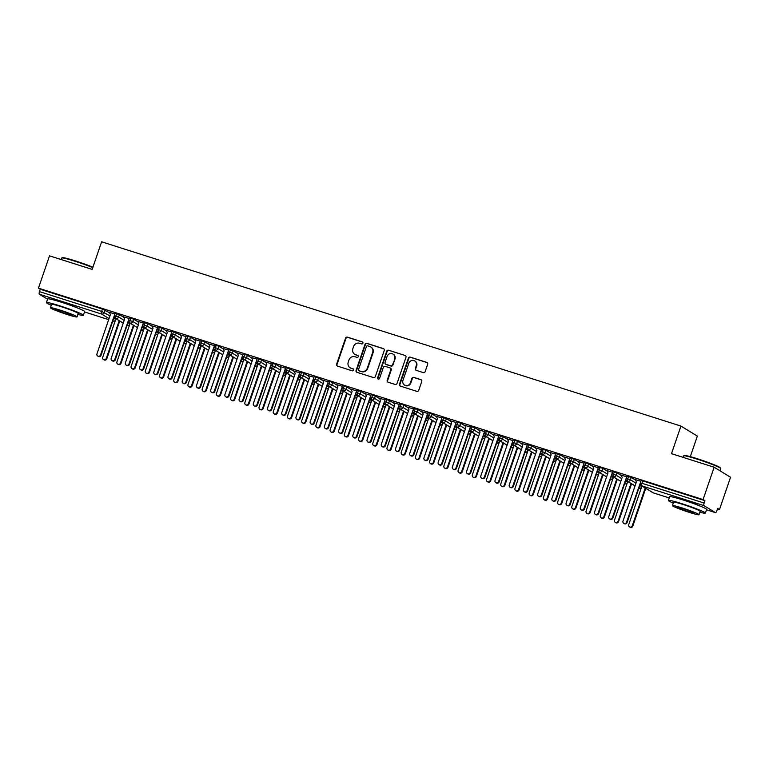 <?xml version="1.0" encoding="UTF-8"?>
<svg xmlns="http://www.w3.org/2000/svg" width="769" height="769" viewBox="0 0 769 769"><rect width="100%" height="100%" fill="white"/><g stroke="black" fill="none" stroke-linecap="round" stroke-linejoin="round"><path stroke-width="1.15" d="M362.881 343.195A1.077 1.019 -58.6 0 0 362.257 341.869L347.425 337.149A1.538 1.461 -58.6 0 0 345.541 338.158L336.611 364.227A1.538 1.461 -58.6 0 0 337.514 366.121L352.337 370.831A1.077 1.019 -58.6 0 0 353.24 368.909A1.077 1.019 -58.6 0 0 353.029 368.803L351.116 368.197A4.912 4.672 -58.6 0 1 348.232 362.141L348.982 359.969A4.912 4.672 -58.6 0 1 355.028 356.758L356.951 357.364A1.077 1.019 -58.6 0 0 357.854 355.432A1.077 1.019 -58.6 0 0 357.643 355.336L355.72 354.73A4.912 4.672 -58.6 0 1 352.846 348.674L353.586 346.502A4.912 4.672 -58.6 0 1 359.642 343.282L361.565 343.897A1.077 1.019 -58.6 0 0 362.881 343.195M677.902 498.408A12.198 0.846 18.9 0 1 685.189 500.398A12.198 0.846 18.9 0 1 699.098 505.666M55.926 300.573A12.198 0.846 18.9 0 1 63.212 302.563A12.198 0.846 18.9 0 1 77.121 307.831M423.267 372.6A1.538 1.461 -58.6 0 0 425.151 371.59L427.66 364.275A1.538 1.461 -58.6 0 0 426.757 362.382L410.29 357.143A1.538 1.461 -58.6 0 0 408.406 358.152L399.476 384.221A1.538 1.461 -58.6 0 0 400.38 386.115L416.846 391.354A1.538 1.461 -58.6 0 0 418.73 390.344L421.758 381.511A1.538 1.461 -58.6 0 0 420.854 379.617L413.809 377.377A1.538 1.461 -58.6 0 0 411.924 378.386L410.425 382.77A4.105 3.903 -58.6 0 1 404.552 385.086A4.105 3.903 -58.6 0 1 402.956 380.386L408.829 363.228A4.105 3.903 -58.6 0 1 414.702 360.911A4.105 3.903 -58.6 0 1 416.298 365.602L415.318 368.457A1.538 1.461 -58.6 0 0 416.221 370.35L423.267 372.6M38.45 288.154L703.077 499.552L714.141 467.235L671.491 453.672L680.94 426.074L101.614 241.802L92.165 269.4L49.514 255.837L38.45 288.154L40.296 289.279L39.488 291.643L101.652 311.407L102.46 309.051L40.296 289.279M384.26 350.472A1.538 1.461 -58.6 0 0 383.366 348.578L366.9 343.339A1.538 1.461 -58.6 0 0 365.006 344.349L356.076 370.418A1.538 1.461 -58.6 0 0 356.979 372.311L373.446 377.55A1.538 1.461 -58.6 0 0 375.339 376.541L384.26 350.472M388.595 350.241L405.061 355.48A1.538 1.461 -58.6 0 1 405.965 357.374L397.035 383.443A1.538 1.461 -58.6 0 1 395.141 384.452L388.095 382.212A1.538 1.461 -58.6 0 1 387.192 380.319L390.815 369.745A1.538 1.461 -58.6 0 0 389.921 367.851L385.24 366.361A1.538 1.461 -58.6 0 0 383.347 367.371L379.578 378.377A1.077 1.019 -58.6 0 1 378.05 378.982A1.077 1.019 -58.6 0 1 377.627 377.752L386.701 351.25A1.538 1.461 -58.6 0 1 388.595 350.241L405.061 355.48M690.312 456.642L697.348 436.09L680.94 426.074M47.563 299.237L39.344 294.229A2.345 0.702 -72.4 0 1 39.488 291.643M703.077 499.552L704.923 500.677L704.116 503.041A2.345 0.702 107.6 0 0 703.971 505.627L715.458 512.635A2.345 0.702 107.6 0 0 715.506 512.654A2.345 0.702 107.6 0 0 716.833 510.799L717.64 508.434L719.486 509.568L717.477 508.924M714.141 467.235L730.55 477.251L719.486 509.568M109.352 312.329L114.889 313.944M704.923 500.677L642.759 480.904L641.952 483.268L704.116 503.041M641.24 480.606L642.759 480.904M102.46 309.051L109.554 312.752M627.023 476.078L631.224 477.414L635.569 480.067M635.367 479.645L640.904 481.259M612.806 471.56L617.007 472.897L621.352 475.55M621.15 475.127L626.687 476.732M598.59 467.043L602.79 468.369L607.135 471.022M606.933 470.599L612.47 472.214M584.373 462.515L588.573 463.851L592.918 466.504M592.716 466.081L598.253 467.687M570.156 457.997L574.356 459.324L578.701 461.977M578.499 461.554L584.036 463.169M555.939 453.47L560.14 454.806L564.484 457.459M564.283 457.036L569.819 458.651M541.722 448.952L545.923 450.288L550.268 452.941M550.066 452.508L555.603 454.123M527.505 444.424L531.706 445.76L536.051 448.414M535.849 447.991L541.386 449.605M513.298 439.906L517.489 441.243L521.834 443.896M521.632 443.473L527.169 445.078M499.081 435.389L503.272 436.715L507.617 439.368M507.415 438.945L512.952 440.56M484.864 430.861L489.055 432.197L493.4 434.85M493.198 434.427L498.735 436.042M470.647 426.343L474.838 427.67L479.183 430.323M478.981 429.9L484.518 431.515M456.43 421.816L460.621 423.152L464.966 425.805M464.764 425.382L470.301 426.997M442.213 417.298L446.404 418.634L450.749 421.287M450.547 420.854L456.084 422.469M427.997 412.77L432.188 414.107L436.532 416.76M436.331 416.337L441.877 417.952M413.78 408.252L417.971 409.589L422.316 412.242M422.114 411.819L427.66 413.424M399.563 403.735L403.754 405.061L408.099 407.714M407.897 407.291L413.443 408.906M385.346 399.207L389.537 400.543L393.882 403.196M393.68 402.773L399.226 404.388M371.129 394.689L375.32 396.025L379.665 398.669M379.463 398.246L385.009 399.861M356.912 390.162L361.103 391.498L365.448 394.151M365.246 393.728L370.793 395.343M342.695 385.644L346.886 386.98L351.231 389.633M351.029 389.201L356.576 390.815M328.478 381.116L332.669 382.453L337.014 385.106M336.812 384.683L342.359 386.298M314.261 376.599L318.453 377.935L322.797 380.588M322.605 380.165L328.142 381.77M300.045 372.081L304.236 373.407L308.59 376.06M308.388 375.637L313.925 377.252M285.828 367.553L290.019 368.889L294.373 371.542M294.171 371.119L299.708 372.734M271.611 363.035L275.802 364.371L280.156 367.015M279.954 366.592L285.491 368.207M257.394 358.508L261.585 359.844L265.939 362.497M265.738 362.074L271.274 363.689M243.177 353.99L247.368 355.326L251.723 357.979M251.521 357.556L257.057 359.161M228.96 349.472L233.151 350.799L237.506 353.452M237.304 353.029L242.841 354.644M214.743 344.945L218.934 346.281L223.289 348.934M223.087 348.511L228.624 350.116M200.526 340.427L204.717 341.753L209.072 344.406M208.87 343.983L214.407 345.598M186.309 335.899L190.501 337.235L194.855 339.888M194.653 339.465L200.19 341.08M172.093 331.381L176.293 332.717L180.638 335.371M180.436 334.938L185.973 336.553M157.876 326.854L162.076 328.19L166.421 330.843M166.219 330.42L171.756 332.035M143.659 322.336L147.859 323.672L152.204 326.325M152.002 325.902L157.539 327.507M129.442 317.818L133.643 319.145L137.987 321.798M137.786 321.375L143.322 322.99M115.225 313.291L119.426 314.627L123.771 317.28M123.569 316.857L129.105 318.472M116.744 313.598L115.936 315.953A2.345 0.702 107.6 0 0 115.792 318.549L123.261 323.095M130.961 318.116L130.153 320.481A2.345 0.702 107.6 0 0 130.009 323.067L137.478 327.623M145.178 322.634L144.37 324.999A2.345 0.702 107.6 0 0 144.226 327.584L151.695 332.141M159.394 327.161L158.587 329.526A2.345 0.702 107.6 0 0 158.443 332.112L165.912 336.668M173.611 331.679L172.804 334.044A2.345 0.702 107.6 0 0 172.66 336.63L180.129 341.186M187.828 336.207L187.021 338.562A2.345 0.702 107.6 0 0 186.877 341.157L194.346 345.704M202.045 340.725L201.238 343.089A2.345 0.702 107.6 0 0 201.094 345.675L208.553 350.231M216.262 345.252L215.455 347.607A2.345 0.702 107.6 0 0 215.31 350.203L222.77 354.749M230.479 349.77L229.671 352.135A2.345 0.702 107.6 0 0 229.527 354.72L236.987 359.277M244.696 354.288L243.888 356.653A2.345 0.702 107.6 0 0 243.744 359.238L251.203 363.795M258.913 358.815L258.105 361.18A2.345 0.702 107.6 0 0 257.961 363.766L265.42 368.313M285.981 374.58A2.345 2.23 -58.6 0 1 283.415 375.195L283.665 375.291A2.345 0.702 107.6 0 0 283.713 375.32A2.345 0.702 107.6 0 0 283.723 375.32A2.345 0.702 107.6 0 0 283.79 375.33M273.13 363.333L272.322 365.698A2.345 0.702 107.6 0 0 272.178 368.284L279.637 372.84M287.346 367.861L286.539 370.216A2.345 0.702 107.6 0 0 286.395 372.811L293.854 377.358M301.563 372.379L300.756 374.743A2.345 0.702 107.6 0 0 300.612 377.329L308.071 381.885M315.78 376.906L314.973 379.261A2.345 0.702 107.6 0 0 314.829 381.857L322.288 386.403M329.997 381.424L329.19 383.789A2.345 0.702 107.6 0 0 329.045 386.374L336.505 390.931M344.214 385.942L343.407 388.307A2.345 0.702 107.6 0 0 343.262 390.892L350.722 395.449M358.431 390.469L357.623 392.824A2.345 0.702 107.6 0 0 357.479 395.42L364.939 399.967M372.648 394.987L371.84 397.352A2.345 0.702 107.6 0 0 371.696 399.938L379.155 404.494M386.865 399.515L386.057 401.87A2.345 0.702 107.6 0 0 385.913 404.465L393.372 409.012M401.082 404.033L400.264 406.397A2.345 0.702 107.6 0 0 400.13 408.983L407.589 413.539M415.298 408.56L414.481 410.915A2.345 0.702 107.6 0 0 414.347 413.501L421.806 418.057M429.515 413.078L428.698 415.443A2.345 0.702 107.6 0 0 428.564 418.028L436.023 422.585M443.723 417.596L442.915 419.961A2.345 0.702 107.6 0 0 442.781 422.546L450.24 427.103M457.94 422.123L457.132 424.478A2.345 0.702 107.6 0 0 456.997 427.074L464.457 431.62M472.156 426.641L471.349 429.006A2.345 0.702 107.6 0 0 471.214 431.592L478.674 436.148M486.373 431.169L485.566 433.524A2.345 0.702 107.6 0 0 485.422 436.119L492.891 440.666M500.59 435.687L499.783 438.051A2.345 0.702 107.6 0 0 499.639 440.637L507.107 445.193M514.807 440.214L514 442.569A2.345 0.702 107.6 0 0 513.855 445.155L521.324 449.711M529.024 444.732L528.216 447.097A2.345 0.702 107.6 0 0 528.072 449.682L535.541 454.239M543.241 449.25L542.433 451.614A2.345 0.702 107.6 0 0 542.289 454.2L549.758 458.757M557.458 453.777L556.65 456.132A2.345 0.702 107.6 0 0 556.506 458.728L563.975 463.274M571.675 458.295L570.867 460.66A2.345 0.702 107.6 0 0 570.723 463.246L578.192 467.802M585.891 462.823L585.084 465.178A2.345 0.702 107.6 0 0 584.94 467.773L592.409 472.32M600.108 467.341L599.301 469.705A2.345 0.702 107.6 0 0 599.157 472.291L606.626 476.847M614.325 471.858L613.518 474.223A2.345 0.702 107.6 0 0 613.374 476.809L620.843 481.365M628.542 476.386L627.735 478.751A2.345 0.702 107.6 0 0 627.591 481.336L635.059 485.883M354.749 354.288L355.163 354.538A4.912 4.672 -58.6 0 0 356.134 354.98L355.72 354.73M358.046 355.586L356.134 354.98M350.145 367.755L350.549 368.005A4.912 4.672 -58.6 0 0 351.52 368.447L351.116 368.197M353.432 369.053L351.52 368.447M362.66 342.118L347.838 337.399A1.538 1.461 -58.6 0 0 345.944 338.408L337.024 364.477A1.538 1.461 -58.6 0 0 337.428 366.092M383.856 348.857A1.538 1.461 -58.6 0 0 383.769 348.828L367.303 343.589A1.538 1.461 -58.6 0 0 365.41 344.599L356.489 370.668A1.538 1.461 -58.6 0 0 356.893 372.283M367.736 345.858A1.077 1.019 -58.6 0 0 366.409 346.559L358.575 369.447A1.077 1.019 -58.6 0 0 359.21 370.773L361.228 371.417A4.912 4.672 -58.6 0 0 367.284 368.197L372.638 352.558A4.912 4.672 -58.6 0 0 369.764 346.502L367.736 345.858M358.998 370.677L359.402 370.927A1.077 1.019 -58.6 0 0 359.613 371.023L359.21 370.773M370.735 346.944L371.139 347.194A4.912 4.672 -58.6 0 1 373.052 352.808L367.688 368.447A4.912 4.672 -58.6 0 1 361.641 371.667L359.613 371.023M390.219 367.986L390.633 368.236A1.538 1.461 -58.6 0 1 391.229 369.995L387.605 380.568A1.538 1.461 -58.6 0 0 388.009 382.174M389.008 350.491A1.538 1.461 -58.6 0 0 387.115 351.5L378.04 378.002A1.077 1.019 -58.6 0 0 378.261 379.079M394.574 358.767A4.105 3.903 -58.6 0 0 392.978 354.076A4.105 3.903 -58.6 0 0 387.105 356.393L385.038 362.439A1.538 1.461 -58.6 0 0 385.932 364.333L390.614 365.823A1.538 1.461 -58.6 0 0 392.498 364.823L394.987 359.017A4.105 3.903 -58.6 0 0 393.392 354.326L392.978 354.076M385.634 364.198L386.048 364.448A1.538 1.461 -58.6 0 0 386.346 364.583L385.932 364.333M394.987 359.017L392.911 365.073A1.538 1.461 -58.6 0 1 391.017 366.073L386.346 364.583M414.702 360.911L415.116 361.161A4.105 3.903 -58.6 0 1 416.711 365.852L415.731 368.716A1.538 1.461 -58.6 0 0 416.125 370.322M404.552 385.086L404.955 385.336A4.105 3.903 -58.6 0 0 410.829 383.02L410.425 382.77M421.354 379.905A1.538 1.461 -58.6 0 0 421.268 379.867L414.222 377.627A1.538 1.461 -58.6 0 0 412.328 378.636L410.829 383.02M427.256 362.66A1.538 1.461 -58.6 0 0 427.17 362.632L410.704 357.393A1.538 1.461 -58.6 0 0 408.81 358.402L399.89 384.471A1.538 1.461 -58.6 0 0 400.284 386.086M106.276 358.45L106.804 358.777A1.951 1.855 121.4 0 1 104.007 359.882L103.479 359.556A1.951 1.855 -58.6 0 0 106.276 358.45L119.205 320.692M115.936 318.702L102.719 357.325A1.951 1.855 -58.6 0 0 103.479 359.556M106.804 358.777L119.733 321.019M109.265 312.156L110.409 314.569L96.971 353.817A1.951 1.855 -58.6 0 0 97.73 356.057A1.951 1.855 -58.6 0 0 100.528 354.951L101.066 355.278A1.951 1.855 121.4 0 1 98.269 356.374L97.73 356.057M114.245 316.761L101.066 355.278M114.36 315.492L100.528 354.951M120.493 362.978L121.021 363.304A1.951 1.855 121.4 0 1 118.224 364.4L117.695 364.083A1.951 1.855 -58.6 0 0 120.493 362.978L133.422 325.22M130.153 323.23L116.936 361.843A1.951 1.855 -58.6 0 0 117.695 364.083M121.021 363.304L133.95 325.537M134.71 367.495L135.238 367.822A1.951 1.855 121.4 0 1 132.441 368.928L131.912 368.601A1.951 1.855 -58.6 0 0 134.71 367.495L147.629 329.738M144.37 327.748L131.153 366.371A1.951 1.855 -58.6 0 0 131.912 368.601M135.238 367.822L148.167 330.064M148.926 372.023L149.455 372.34A1.951 1.855 121.4 0 1 146.658 373.446L146.129 373.119A1.951 1.855 -58.6 0 0 148.926 372.023L161.846 334.255M158.587 332.275L145.37 370.889A1.951 1.855 -58.6 0 0 146.129 373.119M149.455 372.34L162.384 334.582M163.143 376.541L163.672 376.868A1.951 1.855 121.4 0 1 160.875 377.973L160.346 377.646A1.951 1.855 -58.6 0 0 163.143 376.541L176.063 338.783M172.804 336.793L159.587 375.407A1.951 1.855 -58.6 0 0 160.346 377.646M163.672 376.868L176.601 339.11M123.482 316.674L124.626 319.087L111.188 358.344A1.951 1.855 -58.6 0 0 111.947 360.574A1.951 1.855 -58.6 0 0 114.744 359.469L115.283 359.796A1.951 1.855 121.4 0 1 112.485 360.901L111.947 360.574M128.461 321.288L115.283 359.796M128.577 320.01L114.744 359.469M137.699 321.202L138.843 323.614L125.405 362.862A1.951 1.855 -58.6 0 0 126.164 365.092A1.951 1.855 -58.6 0 0 128.961 363.997L129.5 364.323A1.951 1.855 121.4 0 1 126.702 365.419L126.164 365.092M142.678 325.806L129.5 364.323M142.794 324.528L128.961 363.997M151.916 325.72L153.06 328.132L139.622 367.38A1.951 1.855 -58.6 0 0 140.381 369.62A1.951 1.855 -58.6 0 0 143.178 368.514L143.716 368.841A1.951 1.855 121.4 0 1 140.919 369.947L140.381 369.62M156.895 330.334L143.716 368.841M157.011 329.055L143.178 368.514M166.133 330.247L167.277 332.65L153.838 371.908A1.951 1.855 -58.6 0 0 154.598 374.138A1.951 1.855 -58.6 0 0 157.395 373.042L157.924 373.359A1.951 1.855 121.4 0 1 155.136 374.465L154.598 374.138M171.112 334.851L157.924 373.359M171.227 333.573L157.395 373.042M92.77 267.622A19.542 1.365 -161.1 0 0 75.026 261.249A19.542 1.365 -161.1 0 0 61.741 257.971L62.337 257.682A19.071 1.327 18.9 0 1 75.304 260.883A19.071 1.327 18.9 0 1 92.914 267.218M61.741 257.971A19.542 1.365 -161.1 0 0 61.664 258.048L61.155 259.538M77.909 314.396A19.542 1.365 -161.1 0 0 83.388 315.271A19.542 1.365 -161.1 0 0 59.771 305.812A19.542 1.365 -161.1 0 0 46.409 302.611A19.542 1.365 -161.1 0 0 51.283 305.274M83.388 315.271L84.648 311.58A19.542 1.365 -161.1 0 0 61.03 302.121A19.542 1.365 -161.1 0 0 47.668 298.92L46.409 302.611M50.427 307.773L51.581 304.38A14.073 0.98 18.9 0 1 61.203 306.687A14.073 0.98 18.9 0 1 78.207 313.502L77.054 316.895A14.073 0.98 -161.1 0 0 60.04 310.08A14.073 0.98 -161.1 0 0 50.427 307.773A14.073 0.98 -161.1 0 0 67.432 314.588A14.073 0.98 -161.1 0 0 77.054 316.895M66.115 313.79A9.065 0.634 -161.1 0 0 72.315 315.271A9.065 0.634 -161.1 0 0 61.357 310.887A9.065 0.634 -161.1 0 0 55.157 309.398A9.065 0.634 -161.1 0 0 66.115 313.79M683.718 455.806L684.314 455.517A19.071 1.327 18.9 0 1 697.281 458.718A19.071 1.327 18.9 0 1 720.313 467.85L720.611 468.436A19.542 1.365 -161.1 0 0 697.002 459.083A19.542 1.365 -161.1 0 0 683.718 455.806A19.542 1.365 -161.1 0 0 683.641 455.882L683.132 457.372M699.877 512.231A19.542 1.365 -161.1 0 0 705.365 513.106A19.542 1.365 -161.1 0 0 681.747 503.647A19.542 1.365 -161.1 0 0 668.386 500.446A19.542 1.365 -161.1 0 0 673.25 503.109M705.365 513.106L706.624 509.414A19.542 1.365 -161.1 0 0 683.007 499.956A19.542 1.365 -161.1 0 0 669.645 496.755L668.386 500.446M672.394 505.618L673.557 502.215A14.073 0.98 18.9 0 1 683.18 504.522A14.073 0.98 18.9 0 1 700.184 511.337L699.021 514.73A14.073 0.98 -161.1 0 0 682.016 507.915A14.073 0.98 -161.1 0 0 672.394 505.618A14.073 0.98 -161.1 0 0 689.409 512.423A14.073 0.98 -161.1 0 0 699.021 514.73M688.092 511.625A9.065 0.634 -161.1 0 0 694.292 513.106A9.065 0.634 -161.1 0 0 683.333 508.722A9.065 0.634 -161.1 0 0 677.133 507.232A9.065 0.634 -161.1 0 0 688.092 511.625M719.871 470.734L720.62 468.542A19.542 1.365 -161.1 0 0 720.611 468.436M177.351 381.059L177.889 381.386A1.951 1.855 121.4 0 1 175.092 382.491L174.563 382.164A1.951 1.855 -58.6 0 0 177.351 381.059L190.279 343.301M187.021 341.311L173.804 379.934A1.951 1.855 -58.6 0 0 174.563 382.164M177.889 381.386L190.818 343.628M180.35 334.765L181.494 337.178L168.055 376.426A1.951 1.855 -58.6 0 0 168.815 378.665A1.951 1.855 -58.6 0 0 171.612 377.56L172.141 377.887A1.951 1.855 121.4 0 1 169.353 378.992L168.815 378.665M185.329 339.369L172.141 377.887M185.444 338.1L171.612 377.56M191.568 385.586L192.106 385.913A1.951 1.855 121.4 0 1 189.309 387.009L188.78 386.692A1.951 1.855 -58.6 0 0 191.568 385.586L204.496 347.828M201.238 345.839L188.02 384.452A1.951 1.855 -58.6 0 0 188.78 386.692M192.106 385.913L205.035 348.155M205.784 390.104L206.323 390.431A1.951 1.855 121.4 0 1 203.525 391.536L202.997 391.21A1.951 1.855 -58.6 0 0 205.784 390.104L218.713 352.346M215.455 350.356L202.237 388.979A1.951 1.855 -58.6 0 0 202.997 391.21M206.323 390.431L219.252 352.673M220.001 394.632L220.54 394.958A1.951 1.855 121.4 0 1 217.742 396.054L217.214 395.727A1.951 1.855 -58.6 0 0 220.001 394.632L232.93 356.874M229.671 354.884L216.454 393.497A1.951 1.855 -58.6 0 0 217.214 395.727M220.54 394.958L233.468 357.191M234.218 399.149L234.756 399.476A1.951 1.855 121.4 0 1 231.959 400.582L231.431 400.255A1.951 1.855 -58.6 0 0 234.218 399.149L247.147 361.392M243.888 359.402L230.671 398.025A1.951 1.855 -58.6 0 0 231.431 400.255M234.756 399.476L247.685 361.718M194.567 339.292L195.71 341.696L182.272 380.953A1.951 1.855 -58.6 0 0 183.032 383.183A1.951 1.855 -58.6 0 0 185.829 382.078L186.358 382.404A1.951 1.855 121.4 0 1 183.57 383.51L183.032 383.183M199.546 343.897L186.358 382.404M199.661 342.618L185.829 382.078M208.784 343.81L209.927 346.223L196.489 385.471A1.951 1.855 -58.6 0 0 197.249 387.711A1.951 1.855 -58.6 0 0 200.046 386.605L200.574 386.932A1.951 1.855 121.4 0 1 197.787 388.028L197.249 387.711M213.763 348.415L200.574 386.932M213.878 347.136L200.046 386.605M223 348.328L224.144 350.741L210.706 389.998A1.951 1.855 -58.6 0 0 211.465 392.228A1.951 1.855 -58.6 0 0 214.263 391.123L214.791 391.45A1.951 1.855 121.4 0 1 212.004 392.555L211.465 392.228M227.98 352.942L214.791 391.45M228.095 351.664L214.263 391.123M237.217 352.856L238.361 355.268L224.923 394.516A1.951 1.855 -58.6 0 0 225.682 396.746A1.951 1.855 -58.6 0 0 228.48 395.651L229.008 395.968A1.951 1.855 121.4 0 1 226.221 397.073L225.682 396.746M242.197 357.46L229.008 395.968M242.312 356.182L228.48 395.651M248.435 403.677L248.973 403.994A1.951 1.855 121.4 0 1 246.176 405.1L245.647 404.773A1.951 1.855 -58.6 0 0 248.435 403.677L261.364 365.909M258.105 363.92L244.888 402.543A1.951 1.855 -58.6 0 0 245.647 404.773M248.973 403.994L261.902 366.236M262.652 408.195L263.19 408.522A1.951 1.855 121.4 0 1 260.393 409.627L259.864 409.3A1.951 1.855 -58.6 0 0 262.652 408.195L275.581 370.437M272.322 368.447L259.105 407.061A1.951 1.855 -58.6 0 0 259.864 409.3M263.19 408.522L276.119 370.764M276.869 412.713L277.407 413.04A1.951 1.855 121.4 0 1 274.61 414.145L274.081 413.818A1.951 1.855 -58.6 0 0 276.869 412.713L289.798 374.955M286.539 372.965L273.322 411.588A1.951 1.855 -58.6 0 0 274.081 413.818M277.407 413.04L290.336 375.282M291.086 417.24L291.624 417.567A1.951 1.855 121.4 0 1 288.827 418.663L288.288 418.346A1.951 1.855 -58.6 0 0 291.086 417.24L304.015 379.482M300.756 377.492L287.529 416.106A1.951 1.855 -58.6 0 0 288.288 418.346M291.624 417.567L304.553 379.809M305.303 421.758L305.841 422.085A1.951 1.855 121.4 0 1 303.044 423.19L302.505 422.863A1.951 1.855 -58.6 0 0 305.303 421.758L318.231 384M314.973 382.01L301.746 420.633A1.951 1.855 -58.6 0 0 302.505 422.863M305.841 422.085L318.77 384.327M251.434 357.374L252.578 359.786L239.14 399.034A1.951 1.855 -58.6 0 0 239.899 401.274A1.951 1.855 -58.6 0 0 242.696 400.168L243.225 400.495A1.951 1.855 121.4 0 1 240.437 401.601L239.899 401.274M256.413 361.988L243.225 400.495M256.529 360.709L242.696 400.168M265.651 361.901L266.795 364.304L253.357 403.562A1.951 1.855 -58.6 0 0 254.116 405.792A1.951 1.855 -58.6 0 0 256.913 404.686L257.442 405.013A1.951 1.855 121.4 0 1 254.654 406.119L254.116 405.792M270.63 366.505L257.442 405.013M270.746 365.227L256.913 404.686M279.868 366.419L281.012 368.832L267.574 408.079A1.951 1.855 -58.6 0 0 268.333 410.319A1.951 1.855 -58.6 0 0 271.13 409.214L271.659 409.541A1.951 1.855 121.4 0 1 268.862 410.646L268.333 410.319M284.847 371.023L271.659 409.541M284.963 369.754L271.13 409.214M294.085 370.946L295.229 373.349L281.79 412.607A1.951 1.855 -58.6 0 0 282.55 414.837A1.951 1.855 -58.6 0 0 285.347 413.732L285.876 414.058A1.951 1.855 121.4 0 1 283.079 415.164L282.55 414.837M299.064 375.551L285.876 414.058M299.179 374.272L285.347 413.732M308.302 375.464L309.446 377.877L296.007 417.125A1.951 1.855 -58.6 0 0 296.767 419.365A1.951 1.855 -58.6 0 0 299.564 418.259L300.093 418.586A1.951 1.855 121.4 0 1 297.295 419.682L296.767 419.365M313.281 380.069L300.093 418.586M313.396 378.79L299.564 418.259M319.519 426.286L320.058 426.612A1.951 1.855 121.4 0 1 317.261 427.708L316.722 427.381A1.951 1.855 -58.6 0 0 319.519 426.286L332.448 388.528M329.19 386.538L315.963 425.151A1.951 1.855 -58.6 0 0 316.722 427.381M320.058 426.612L332.987 388.845M322.519 379.982L323.662 382.395L310.224 421.652A1.951 1.855 -58.6 0 0 310.984 423.882A1.951 1.855 -58.6 0 0 313.781 422.777L314.31 423.104A1.951 1.855 121.4 0 1 311.512 424.209L310.984 423.882M327.498 384.596L314.31 423.104M327.613 383.318L313.781 422.777M333.736 430.803L334.275 431.13A1.951 1.855 121.4 0 1 331.477 432.236L330.939 431.909A1.951 1.855 -58.6 0 0 333.736 430.803L346.665 393.046M343.407 391.056L330.18 429.679A1.951 1.855 -58.6 0 0 330.939 431.909M334.275 431.13L347.204 393.372M336.735 384.51L337.879 386.922L324.441 426.17A1.951 1.855 -58.6 0 0 325.2 428.4A1.951 1.855 -58.6 0 0 327.998 427.304L328.526 427.622A1.951 1.855 121.4 0 1 325.729 428.727L325.2 428.4M341.715 389.114L328.526 427.622M341.83 387.836L327.998 427.304M347.953 435.331L348.492 435.648A1.951 1.855 121.4 0 1 345.694 436.754L345.156 436.427A1.951 1.855 -58.6 0 0 347.953 435.331L360.882 397.563M357.623 395.574L344.397 434.197A1.951 1.855 -58.6 0 0 345.156 436.427M348.492 435.648L361.42 397.89M350.952 389.027L352.096 391.44L338.658 430.688A1.951 1.855 -58.6 0 0 339.417 432.928A1.951 1.855 -58.6 0 0 342.215 431.822L342.743 432.149A1.951 1.855 121.4 0 1 339.946 433.255L339.417 432.928M355.932 393.632L342.743 432.149M356.047 392.363L342.215 431.822M362.17 439.849L362.708 440.176A1.951 1.855 121.4 0 1 359.911 441.281L359.373 440.954A1.951 1.855 -58.6 0 0 362.17 439.849L375.099 402.091M371.84 400.101L358.614 438.714A1.951 1.855 -58.6 0 0 359.373 440.954M362.708 440.176L375.628 402.418M365.169 393.555L366.313 395.958L352.875 435.216A1.951 1.855 -58.6 0 0 353.634 437.446A1.951 1.855 -58.6 0 0 356.432 436.34L356.96 436.667A1.951 1.855 121.4 0 1 354.163 437.772L353.634 437.446M370.149 398.159L356.96 436.667M370.264 396.881L356.432 436.34M376.387 444.367L376.925 444.693A1.951 1.855 121.4 0 1 374.128 445.799L373.59 445.472A1.951 1.855 -58.6 0 0 376.387 444.367L389.316 406.609M386.057 404.619L372.83 443.242A1.951 1.855 -58.6 0 0 373.59 445.472M376.925 444.693L389.845 406.936M379.386 398.073L380.53 400.486L367.092 439.733A1.951 1.855 -58.6 0 0 367.851 441.973A1.951 1.855 -58.6 0 0 370.648 440.868L371.177 441.195A1.951 1.855 121.4 0 1 368.38 442.29L367.851 441.973M384.365 402.677L371.177 441.195M384.481 401.408L370.648 440.868M390.604 448.894L391.142 449.221A1.951 1.855 121.4 0 1 388.345 450.317L387.807 450A1.951 1.855 -58.6 0 0 390.604 448.894L403.533 411.136M400.274 409.146L387.047 447.76A1.951 1.855 -58.6 0 0 387.807 450M391.142 449.221L404.061 411.453M393.603 402.6L394.747 405.003L381.309 444.261A1.951 1.855 -58.6 0 0 382.068 446.491A1.951 1.855 -58.6 0 0 384.865 445.386L385.394 445.712A1.951 1.855 121.4 0 1 382.597 446.818L382.068 446.491M398.582 407.205L385.394 445.712M398.698 405.926L384.865 445.386M404.821 453.412L405.35 453.739A1.951 1.855 121.4 0 1 402.562 454.844L402.024 454.517A1.951 1.855 -58.6 0 0 404.821 453.412L417.75 415.654M414.491 413.664L401.264 452.287A1.951 1.855 -58.6 0 0 402.024 454.517M405.35 453.739L418.278 415.981M407.82 407.118L408.964 409.531L395.526 448.779A1.951 1.855 -58.6 0 0 396.285 451.009A1.951 1.855 -58.6 0 0 399.073 449.913L399.611 450.24A1.951 1.855 121.4 0 1 396.814 451.336L396.285 451.009M412.799 411.723L399.611 450.24M412.915 410.444L399.073 449.913M419.038 457.94L419.566 458.257A1.951 1.855 121.4 0 1 416.779 459.362L416.24 459.035A1.951 1.855 -58.6 0 0 419.038 457.94L431.967 420.172M428.708 418.192L415.481 456.805A1.951 1.855 -58.6 0 0 416.24 459.035M419.566 458.257L432.495 420.499M422.037 411.636L423.181 414.049L409.742 453.306A1.951 1.855 -58.6 0 0 410.502 455.536A1.951 1.855 -58.6 0 0 413.289 454.431L413.828 454.758A1.951 1.855 121.4 0 1 411.031 455.863L410.502 455.536M427.016 416.25L413.828 454.758M427.131 414.972L413.289 454.431M433.255 462.457L433.783 462.784A1.951 1.855 121.4 0 1 430.996 463.89L430.457 463.563A1.951 1.855 -58.6 0 0 433.255 462.457L446.183 424.699M442.925 422.71L429.698 461.323A1.951 1.855 -58.6 0 0 430.457 463.563M433.783 462.784L446.712 425.026M436.254 416.164L437.398 418.567L423.959 457.824A1.951 1.855 -58.6 0 0 424.719 460.054A1.951 1.855 -58.6 0 0 427.506 458.958L428.045 459.276A1.951 1.855 121.4 0 1 425.247 460.381L424.719 460.054M441.233 420.768L428.045 459.276M441.348 419.49L427.506 458.958M447.471 466.975L448 467.302A1.951 1.855 121.4 0 1 445.213 468.408L444.674 468.081A1.951 1.855 -58.6 0 0 447.471 466.975L460.4 429.217M457.142 427.228L443.915 465.851A1.951 1.855 -58.6 0 0 444.674 468.081M448 467.302L460.929 429.544M450.471 420.681L451.614 423.094L438.176 462.342A1.951 1.855 -58.6 0 0 438.936 464.582A1.951 1.855 -58.6 0 0 441.723 463.476L442.262 463.803A1.951 1.855 121.4 0 1 439.464 464.909L438.936 464.582M455.45 425.286L442.262 463.803M455.565 424.017L441.723 463.476M461.688 471.503L462.217 471.83A1.951 1.855 121.4 0 1 459.429 472.935L458.891 472.608A1.951 1.855 -58.6 0 0 461.688 471.503L474.617 433.745M471.359 431.755L458.132 470.368A1.951 1.855 -58.6 0 0 458.891 472.608M462.217 471.83L475.146 434.072M464.687 425.209L465.831 427.612L452.393 466.87A1.951 1.855 -58.6 0 0 453.152 469.1A1.951 1.855 -58.6 0 0 455.94 467.994L456.478 468.321A1.951 1.855 121.4 0 1 453.681 469.426L453.152 469.1M469.667 429.813L456.478 468.321M469.782 428.535L455.94 467.994M475.905 476.021L476.434 476.347A1.951 1.855 121.4 0 1 473.646 477.453L473.108 477.126A1.951 1.855 -58.6 0 0 475.905 476.021L488.834 438.263M485.575 436.273L472.349 474.896A1.951 1.855 -58.6 0 0 473.108 477.126M476.434 476.347L489.363 438.59M478.904 429.727L480.048 432.14L466.61 471.387A1.951 1.855 -58.6 0 0 467.369 473.627A1.951 1.855 -58.6 0 0 470.157 472.522L470.695 472.848A1.951 1.855 121.4 0 1 467.898 473.944L467.369 473.627M483.884 434.331L470.695 472.848M483.989 433.062L470.157 472.522M490.122 480.548L490.651 480.875A1.951 1.855 121.4 0 1 487.863 481.971L487.325 481.654A1.951 1.855 -58.6 0 0 490.122 480.548L503.051 442.79M499.792 440.8L486.566 479.414A1.951 1.855 -58.6 0 0 487.325 481.654M490.651 480.875L503.58 443.107M493.112 434.245L494.265 436.657L480.827 475.915A1.951 1.855 -58.6 0 0 481.586 478.145A1.951 1.855 -58.6 0 0 484.374 477.04L484.912 477.366A1.951 1.855 121.4 0 1 482.115 478.472L481.586 478.145M498.091 438.859L484.912 477.366M498.206 437.58L484.374 477.04M504.339 485.066L504.868 485.393A1.951 1.855 121.4 0 1 502.07 486.498L501.542 486.171A1.951 1.855 -58.6 0 0 504.339 485.066L517.268 447.308M514.009 445.318L500.782 483.941A1.951 1.855 -58.6 0 0 501.542 486.171M504.868 485.393L517.797 447.635M507.329 438.772L508.482 441.185L495.044 480.433A1.951 1.855 -58.6 0 0 495.803 482.663A1.951 1.855 -58.6 0 0 498.591 481.567L499.129 481.894A1.951 1.855 121.4 0 1 496.332 482.99L495.803 482.663M512.308 443.377L499.129 481.894M512.423 442.098L498.591 481.567M518.556 489.593L519.085 489.911A1.951 1.855 121.4 0 1 516.287 491.016L515.759 490.689A1.951 1.855 -58.6 0 0 518.556 489.593L531.485 451.826M528.216 449.846L514.999 488.459A1.951 1.855 -58.6 0 0 515.759 490.689M519.085 489.911L532.013 452.153M521.545 443.29L522.699 445.703L509.261 484.951A1.951 1.855 -58.6 0 0 510.01 487.19A1.951 1.855 -58.6 0 0 512.808 486.085L513.346 486.412A1.951 1.855 121.4 0 1 510.549 487.517L510.01 487.19M526.525 447.904L513.346 486.412M526.64 446.626L512.808 486.085M532.773 494.111L533.302 494.438A1.951 1.855 121.4 0 1 530.504 495.544L529.976 495.217A1.951 1.855 -58.6 0 0 532.773 494.111L545.702 456.353M542.433 454.364L529.216 492.977A1.951 1.855 -58.6 0 0 529.976 495.217M533.302 494.438L546.23 456.68M535.762 447.818L536.916 450.221L523.468 489.478A1.951 1.855 -58.6 0 0 524.227 491.708A1.951 1.855 -58.6 0 0 527.025 490.612L527.563 490.93A1.951 1.855 121.4 0 1 524.766 492.035L524.227 491.708M540.742 452.422L527.563 490.93M540.857 451.143L527.025 490.612M546.99 498.629L547.518 498.956A1.951 1.855 121.4 0 1 544.721 500.061L544.192 499.735A1.951 1.855 -58.6 0 0 546.99 498.629L559.919 460.871M556.65 458.882L543.433 497.505A1.951 1.855 -58.6 0 0 544.192 499.735M547.518 498.956L560.447 461.198M549.979 452.335L551.133 454.748L537.685 493.996A1.951 1.855 -58.6 0 0 538.444 496.236A1.951 1.855 -58.6 0 0 541.241 495.13L541.78 495.457A1.951 1.855 121.4 0 1 538.982 496.563L538.444 496.236M554.958 456.94L541.78 495.457M555.074 455.671L541.241 495.13M561.207 503.157L561.735 503.484A1.951 1.855 121.4 0 1 558.938 504.579L558.409 504.262A1.951 1.855 -58.6 0 0 561.207 503.157L574.135 465.399M570.867 463.409L557.65 502.022A1.951 1.855 -58.6 0 0 558.409 504.262M561.735 503.484L574.664 465.726M564.196 456.863L565.34 459.266L551.902 498.523A1.951 1.855 -58.6 0 0 552.661 500.754A1.951 1.855 -58.6 0 0 555.458 499.648L555.997 499.975A1.951 1.855 121.4 0 1 553.199 501.08L552.661 500.754M569.175 461.467L555.997 499.975M569.291 460.189L555.458 499.648M575.423 507.675L575.952 508.001A1.951 1.855 121.4 0 1 573.155 509.107L572.626 508.78A1.951 1.855 -58.6 0 0 575.423 507.675L588.352 469.917M585.084 467.927L571.867 506.55A1.951 1.855 -58.6 0 0 572.626 508.78M575.952 508.001L588.881 470.244M578.413 461.381L579.557 463.794L566.119 503.041A1.951 1.855 -58.6 0 0 566.878 505.281A1.951 1.855 -58.6 0 0 569.675 504.176L570.214 504.502A1.951 1.855 121.4 0 1 567.416 505.598L566.878 505.281M583.392 465.985L570.214 504.502M583.508 464.707L569.675 504.176M589.64 512.202L590.169 512.529A1.951 1.855 121.4 0 1 587.372 513.625L586.843 513.298A1.951 1.855 -58.6 0 0 589.64 512.202L602.569 474.444M599.301 472.454L586.084 511.068A1.951 1.855 -58.6 0 0 586.843 513.298M590.169 512.529L603.098 474.761M592.63 465.899L593.774 468.311L580.335 507.569A1.951 1.855 -58.6 0 0 581.095 509.799A1.951 1.855 -58.6 0 0 583.892 508.694L584.43 509.02A1.951 1.855 121.4 0 1 581.633 510.126L581.095 509.799M597.609 470.513L584.43 509.02M597.724 469.234L583.892 508.694M603.857 516.72L604.386 517.047A1.951 1.855 121.4 0 1 601.589 518.152L601.06 517.825A1.951 1.855 -58.6 0 0 603.857 516.72L616.776 478.962M613.518 476.972L600.301 515.595A1.951 1.855 -58.6 0 0 601.06 517.825M604.386 517.047L617.315 479.289M606.847 470.426L607.991 472.839L594.552 512.087A1.951 1.855 -58.6 0 0 595.312 514.317A1.951 1.855 -58.6 0 0 598.109 513.221L598.647 513.538A1.951 1.855 121.4 0 1 595.85 514.644L595.312 514.317M611.826 475.031L598.647 513.538M611.941 473.752L598.109 513.221M618.074 521.247L618.603 521.565A1.951 1.855 121.4 0 1 615.806 522.67L615.277 522.343A1.951 1.855 -58.6 0 0 618.074 521.247L630.993 483.48M627.735 481.49L614.518 520.113A1.951 1.855 -58.6 0 0 615.277 522.343M618.603 521.565L631.532 483.807M621.064 474.944L622.208 477.357L608.769 516.605A1.951 1.855 -58.6 0 0 609.529 518.844A1.951 1.855 -58.6 0 0 612.326 517.739L612.864 518.066A1.951 1.855 121.4 0 1 610.067 519.171L609.529 518.844M626.043 479.558L612.864 518.066M626.158 478.28L612.326 517.739M632.281 525.765L632.82 526.092A1.951 1.855 121.4 0 1 630.022 527.198L629.494 526.871A1.951 1.855 -58.6 0 0 632.281 525.765L645.21 488.007M641.952 486.018L628.734 524.631A1.951 1.855 -58.6 0 0 629.494 526.871M632.82 526.092L645.749 488.334M635.281 479.472L636.424 481.875L622.986 521.132A1.951 1.855 -58.6 0 0 623.746 523.362A1.951 1.855 -58.6 0 0 626.543 522.257L627.071 522.584A1.951 1.855 121.4 0 1 624.284 523.689L623.746 523.362M640.26 484.076L627.071 522.584M640.375 482.797L626.543 522.257M108.679 319.644L84.523 311.954L108.679 319.635M109.035 318.597L101.508 314.002L39.344 294.229M105.209 310.099L104.401 312.464A2.345 2.23 -58.6 0 1 101.508 314.002A2.345 0.702 -72.4 0 1 101.652 311.407L109.967 315.867M115.312 320.548A2.345 2.345 0 0 1 113.043 321.029A2.345 0.702 -72.4 0 1 112.995 321.009A2.345 2.23 -58.6 0 0 115.388 320.317M703.971 505.627L641.807 485.854L653.294 492.862L669.241 497.937L653.342 492.891A2.345 0.702 107.6 0 0 653.39 492.9M715.506 512.654L706.5 509.789L715.458 512.635M640.433 482.961L641.952 483.268A2.345 0.702 107.6 0 0 641.807 485.854A2.345 2.23 -58.6 0 1 641.346 485.643L652.833 492.65A2.345 2.23 -58.6 0 0 653.294 492.862A2.345 0.702 107.6 0 0 653.342 492.891A2.345 2.345 0 0 1 652.833 492.65M113.764 318.183L115.715 319.366M129.528 325.076L127.337 325.575A2.345 2.345 0 0 1 127.039 325.46A2.345 2.23 -58.6 0 0 129.605 324.845M123.242 323.153L115.331 318.337A2.345 2.23 -58.6 0 0 118.618 316.991L124.184 320.385M114.418 315.655L118.618 316.991L119.426 314.627M127.981 322.701L129.932 323.893M133.643 319.145L132.835 321.509L138.401 324.912M142.198 327.219L144.149 328.411M147.859 323.672L147.042 326.037L152.618 329.43M156.415 331.747L158.366 332.939M162.076 328.19L161.259 330.555L166.835 333.957M170.631 336.264L172.583 337.456M176.293 332.717L175.476 335.073L181.051 338.475M184.848 340.792L186.8 341.984M190.501 337.235L189.693 339.6L195.268 342.993M199.065 345.31L201.017 346.502M204.717 341.753L203.91 344.118L209.485 347.521M213.282 349.837L215.233 351.02M218.934 346.281L218.127 348.645L223.702 352.039M227.499 354.355L229.441 355.547M233.151 350.799L232.344 353.163L237.919 356.566M241.716 358.873L243.658 360.065M247.368 355.326L246.561 357.681L252.136 361.084M255.933 363.401L257.875 364.593M261.585 359.844L260.778 362.209L266.353 365.611M270.15 367.918L272.091 369.11M275.802 364.371L274.994 366.726L280.57 370.129M284.357 372.446L286.308 373.628M290.019 368.889L289.211 371.254L294.787 374.647M298.574 376.964L300.525 378.156M304.236 373.407L303.428 375.772L309.003 379.175M312.791 381.491L314.742 382.674M318.453 377.935L317.645 380.299L323.22 383.693M327.008 386.009L328.959 387.201M332.669 382.453L331.862 384.817L337.437 388.22M341.225 390.527L343.176 391.719M346.886 386.98L346.079 389.335L351.654 392.738M355.441 395.055L357.393 396.246M361.103 391.498L360.296 393.863L365.871 397.256M369.658 399.572L371.61 400.764M375.32 396.025L374.513 398.38L380.088 401.783M383.875 404.1L385.827 405.282M389.537 400.543L388.729 402.908L394.305 406.301M398.092 408.618L400.043 409.81M403.754 405.061L402.946 407.426L408.522 410.829M412.309 413.145L414.26 414.328M417.971 409.589L417.163 411.953L422.739 415.347M426.526 417.663L428.477 418.855M432.188 414.107L431.38 416.471L436.955 419.874M440.743 422.181L442.694 423.373M446.404 418.634L445.597 420.989L451.163 424.392M454.96 426.708L456.911 427.9M460.621 423.152L459.814 425.517L465.38 428.91M469.177 431.226L471.128 432.418M474.838 427.67L474.031 430.034L479.596 433.437M483.393 435.754L485.345 436.936M489.055 432.197L488.248 434.562L493.813 437.955M497.61 440.272L499.562 441.464M503.272 436.715L502.465 439.08L508.03 442.483M511.827 444.79L513.779 445.982M517.489 441.243L516.681 443.607L522.247 447M526.044 449.317L527.995 450.509M531.706 445.76L530.898 448.125L536.464 451.528M540.261 453.835L542.212 455.027M545.923 450.288L545.115 452.643L550.681 456.046M554.478 458.362L556.429 459.554M560.14 454.806L559.332 457.171L564.898 460.564M568.695 462.88L570.646 464.072M574.356 459.324L573.549 461.688L579.115 465.091M582.912 467.408L584.863 468.59M588.573 463.851L587.766 466.216L593.332 469.609M597.129 471.926L599.08 473.118M602.79 468.369L601.973 470.734L607.548 474.137M611.345 476.444L613.297 477.636M617.007 472.897L616.19 475.252L621.765 478.654M625.562 480.971L627.514 482.163M631.224 477.414L630.407 479.779L635.982 483.182M639.779 485.489L641.731 486.681M143.745 329.593L141.554 330.103A2.345 2.345 0 0 1 141.256 329.978A2.345 2.23 -58.6 0 0 143.822 329.363M129.548 322.855A2.345 2.23 -58.6 0 0 132.835 321.509L128.548 320.096A2.345 2.345 0 0 0 129.548 322.855L137.459 327.681M128.634 320.173L129.355 317.732M157.962 334.121L155.771 334.621A2.345 2.345 0 0 1 155.473 334.505A2.345 2.23 -58.6 0 0 158.039 333.89M151.666 332.198L143.765 327.373A2.345 2.23 -58.6 0 0 147.042 326.037M142.851 324.701L147.042 326.027M172.179 338.639L169.987 339.139A2.345 2.345 0 0 1 169.689 339.023A2.345 2.23 -58.6 0 0 172.256 338.408M157.981 331.9A2.345 2.23 -58.6 0 0 161.259 330.555L156.982 329.142A2.345 2.345 0 0 0 157.981 331.9L165.883 336.726M157.068 329.219L157.789 326.777M184.195 343.666A2.345 2.345 0 0 1 183.906 343.551A2.345 2.23 -58.6 0 0 186.473 342.936M172.198 336.418A2.345 2.23 -58.6 0 0 175.476 335.073L171.199 333.659A2.345 2.345 0 0 0 172.198 336.418L180.1 341.244M171.285 333.736L172.006 331.295M200.603 347.684L198.421 348.184A2.345 2.345 0 0 1 198.114 348.069A2.345 2.23 -58.6 0 0 200.69 347.453M186.415 340.946A2.345 2.23 -58.6 0 0 189.693 339.6L185.416 338.177A2.345 2.345 0 0 0 186.415 340.946L194.317 345.771M185.502 338.264L186.223 335.822M212.629 352.702A2.345 2.345 0 0 1 212.331 352.587A2.345 2.23 -58.6 0 0 214.907 351.971M200.632 345.464A2.345 2.23 -58.6 0 0 203.91 344.118L199.632 342.705A2.345 2.345 0 0 0 200.632 345.464L208.534 350.289M199.719 342.782L200.44 340.34M229.037 356.729L226.855 357.229A2.345 2.345 0 0 1 226.547 357.114A2.345 2.23 -58.6 0 0 229.124 356.499M214.849 349.991A2.345 2.23 -58.6 0 0 218.127 348.645L213.849 347.223A2.345 2.345 0 0 0 214.849 349.991L222.75 354.807M213.936 347.309L214.657 344.868M243.254 361.247L241.072 361.747A2.345 2.345 0 0 1 240.764 361.632A2.345 2.23 -58.6 0 0 243.34 361.017M229.066 354.509A2.345 2.23 -58.6 0 0 232.344 353.163L228.066 351.75A2.345 2.345 0 0 0 229.066 354.509L236.967 359.334M228.153 351.827L228.874 349.386M255.279 366.275A2.345 2.345 0 0 1 254.981 366.159A2.345 2.23 -58.6 0 0 257.557 365.544M243.283 359.027A2.345 2.23 -58.6 0 0 246.561 357.681L242.283 356.268A2.345 2.345 0 0 0 243.283 359.027L251.184 363.852M242.37 356.355L243.091 353.903M271.688 370.293L269.506 370.793A2.345 2.345 0 0 1 269.198 370.677A2.345 2.23 -58.6 0 0 271.765 370.062M257.5 363.554A2.345 2.23 -58.6 0 0 260.778 362.209L256.5 360.796A2.345 2.345 0 0 0 257.5 363.554L265.401 368.38M256.586 360.872L257.307 358.431M271.717 368.072A2.345 2.23 -58.6 0 0 274.994 366.726L270.717 365.313A2.345 2.345 0 0 0 271.717 368.072L279.618 372.898M270.803 365.39L271.524 362.949M300.121 379.338L297.939 379.838A2.345 2.345 0 0 1 297.632 379.723A2.345 2.23 -58.6 0 0 300.198 379.107M285.933 372.6A2.345 2.23 -58.6 0 0 289.211 371.254L284.934 369.831A2.345 2.345 0 0 0 285.933 372.6L293.835 377.416M285.02 369.918L285.741 367.476M314.338 383.856L312.156 384.365A2.345 2.345 0 0 1 311.849 384.24A2.345 2.23 -58.6 0 0 314.415 383.625M300.15 377.118A2.345 2.23 -58.6 0 0 303.428 375.772L299.151 374.359A2.345 2.345 0 0 0 300.15 377.118L308.052 381.943M299.237 374.436L299.958 371.994M328.555 388.383L326.364 388.883A2.345 2.345 0 0 1 326.066 388.768A2.345 2.23 -58.6 0 0 328.632 388.153M322.269 386.461L314.367 381.645A2.345 2.23 -58.6 0 0 317.645 380.299M313.454 378.963L317.645 380.29M342.772 392.901L340.58 393.401A2.345 2.345 0 0 1 340.283 393.286A2.345 2.23 -58.6 0 0 342.849 392.671M328.584 386.163A2.345 2.23 -58.6 0 0 331.862 384.817L327.584 383.404A2.345 2.345 0 0 0 328.584 386.163L336.486 390.988M327.671 383.481L328.392 381.039M356.989 397.419L354.797 397.929A2.345 2.345 0 0 1 354.499 397.813A2.345 2.23 -58.6 0 0 357.066 397.198M342.801 390.681A2.345 2.23 -58.6 0 0 346.079 389.335L341.801 387.922A2.345 2.345 0 0 0 342.801 390.681L350.702 395.506M341.888 388.009L342.609 385.557M371.206 401.947L369.014 402.447A2.345 2.345 0 0 1 368.716 402.331A2.345 2.23 -58.6 0 0 371.283 401.716M357.018 395.208A2.345 2.23 -58.6 0 0 360.296 393.863L356.018 392.44A2.345 2.345 0 0 0 357.018 395.208L364.919 400.034M356.105 392.526L356.826 390.085M383.231 406.964A2.345 2.345 0 0 1 382.933 406.849A2.345 2.23 -58.6 0 0 385.5 406.234M371.235 399.726A2.345 2.23 -58.6 0 0 374.513 398.38L370.235 396.967A2.345 2.345 0 0 0 371.235 399.726L379.136 404.552M370.322 397.044L371.043 394.603M399.64 410.992L397.448 411.492A2.345 2.345 0 0 1 397.15 411.377A2.345 2.23 -58.6 0 0 399.717 410.761M385.442 404.254A2.345 2.23 -58.6 0 0 388.729 402.908L384.452 401.485A2.345 2.345 0 0 0 385.442 404.254L393.353 409.07M384.538 401.572L385.259 399.13M413.857 415.51L411.665 416.019A2.345 2.345 0 0 1 411.367 415.894A2.345 2.23 -58.6 0 0 413.933 415.279M399.659 408.772A2.345 2.23 -58.6 0 0 402.946 407.426L398.669 406.013A2.345 2.345 0 0 0 399.659 408.772L407.57 413.597M398.755 406.09L399.476 403.648M428.073 420.037L425.882 420.537A2.345 2.345 0 0 1 425.584 420.422A2.345 2.23 -58.6 0 0 428.15 419.807M413.876 413.299A2.345 2.23 -58.6 0 0 417.163 411.953L412.886 410.531A2.345 2.345 0 0 0 413.876 413.299L421.787 418.115M412.972 410.617L413.693 408.176M442.29 424.555L440.099 425.055A2.345 2.345 0 0 1 439.801 424.94A2.345 2.23 -58.6 0 0 442.367 424.325M428.093 417.817A2.345 2.23 -58.6 0 0 431.38 416.471L427.103 415.058A2.345 2.345 0 0 0 428.093 417.817L436.004 422.642M427.189 415.135L427.91 412.693M454.018 429.458A2.345 2.23 -58.6 0 0 456.584 428.852M442.31 422.335A2.345 2.23 -58.6 0 0 445.597 420.989L441.319 419.576A2.345 2.345 0 0 0 442.31 422.335L450.221 427.16M441.406 419.653L442.127 417.211M470.724 433.601L468.532 434.101A2.345 2.345 0 0 1 468.234 433.985A2.345 2.23 -58.6 0 0 470.801 433.37M456.526 426.862A2.345 2.23 -58.6 0 0 459.814 425.517L455.536 424.094A2.345 2.345 0 0 0 456.526 426.862L464.438 431.688M455.623 424.18L456.344 421.739M484.941 438.119L482.749 438.628A2.345 2.345 0 0 1 482.451 438.503A2.345 2.23 -58.6 0 0 485.018 437.888M470.743 431.38A2.345 2.23 -58.6 0 0 474.031 430.034L469.753 428.621A2.345 2.345 0 0 0 470.743 431.38L478.654 436.206M469.84 428.698L470.561 426.257M499.158 442.646L496.966 443.146A2.345 2.345 0 0 1 496.668 443.031A2.345 2.23 -58.6 0 0 499.235 442.415M484.96 435.908A2.345 2.23 -58.6 0 0 488.248 434.562L483.961 433.139A2.345 2.345 0 0 0 484.96 435.908L492.871 440.724M484.047 433.226L484.778 430.784M513.375 447.164L511.183 447.673A2.345 2.345 0 0 1 510.885 447.548A2.345 2.23 -58.6 0 0 513.452 446.933M499.177 440.426A2.345 2.23 -58.6 0 0 502.465 439.08L498.177 437.667A2.345 2.345 0 0 0 499.177 440.426L507.088 445.251M498.264 437.744L498.994 435.302M525.39 452.191A2.345 2.345 0 0 1 525.102 452.076A2.345 2.23 -58.6 0 0 527.669 451.461M513.394 444.943A2.345 2.23 -58.6 0 0 516.681 443.607L512.394 442.185A2.345 2.345 0 0 0 513.394 444.943L521.305 449.769M512.481 442.271L513.211 439.83M541.809 456.209L539.617 456.709A2.345 2.345 0 0 1 539.319 456.594A2.345 2.23 -58.6 0 0 541.885 455.979M527.611 449.471A2.345 2.23 -58.6 0 0 530.898 448.125L526.611 446.712A2.345 2.345 0 0 0 527.611 449.471L535.522 454.296M526.698 446.789L527.419 444.347M556.025 460.727L553.834 461.237A2.345 2.345 0 0 1 553.536 461.121A2.345 2.23 -58.6 0 0 556.102 460.506M541.828 453.989A2.345 2.23 -58.6 0 0 545.115 452.643L540.828 451.23A2.345 2.345 0 0 0 541.828 453.989L549.739 458.814M540.915 451.307L541.636 448.865M570.242 465.255L568.051 465.754A2.345 2.345 0 0 1 567.753 465.639A2.345 2.23 -58.6 0 0 570.319 465.024M556.045 458.516A2.345 2.23 -58.6 0 0 559.332 457.171L555.045 455.748A2.345 2.345 0 0 0 556.045 458.516L563.956 463.342M555.131 455.834L555.852 453.393M584.459 469.772L582.268 470.282A2.345 2.345 0 0 1 581.97 470.157A2.345 2.23 -58.6 0 0 584.536 469.542M570.262 463.034A2.345 2.23 -58.6 0 0 573.549 461.688L569.262 460.275A2.345 2.345 0 0 0 570.262 463.034L578.173 467.86M569.348 460.352L570.069 457.911M596.475 474.8A2.345 2.345 0 0 1 596.186 474.684A2.345 2.23 -58.6 0 0 598.753 474.069M584.478 467.562A2.345 2.23 -58.6 0 0 587.766 466.216L583.479 464.793A2.345 2.345 0 0 0 584.478 467.562L592.39 472.377M583.565 464.88L584.286 462.438M612.893 478.818L610.701 479.318A2.345 2.345 0 0 1 610.403 479.202A2.345 2.23 -58.6 0 0 612.97 478.587M598.695 472.079A2.345 2.23 -58.6 0 0 601.973 470.734L597.696 469.321A2.345 2.345 0 0 0 598.695 472.079L606.597 476.905M597.782 469.398L598.503 466.956M627.11 483.336L624.918 483.845A2.345 2.345 0 0 1 624.62 483.73A2.345 2.23 -58.6 0 0 627.187 483.115M612.912 476.597A2.345 2.23 -58.6 0 0 616.19 475.252L611.913 473.839A2.345 2.345 0 0 0 612.912 476.597L620.814 481.423M611.999 473.925L612.72 471.474M641.327 487.863L639.135 488.363A2.345 2.345 0 0 1 638.837 488.248A2.345 2.23 -58.6 0 0 641.404 487.633M627.129 481.125A2.345 2.23 -58.6 0 0 630.407 479.779L626.129 478.366A2.345 2.345 0 0 0 627.129 481.125L635.031 485.95M626.216 478.443L626.937 476.001M115.139 313.214L114.331 315.569A2.345 2.345 0 0 0 115.331 318.337M143.572 322.259L142.765 324.614A2.345 2.345 0 0 0 143.765 327.373M186.396 343.157L184.204 343.666M214.82 352.202L212.638 352.711M257.471 365.765L255.289 366.275M283.415 375.205A2.345 2.345 0 0 0 283.713 375.32L285.905 374.811M314.175 376.522L313.368 378.877A2.345 2.345 0 0 0 314.367 381.645M385.423 406.465L383.231 406.974M456.507 429.073L454.316 429.583M527.592 451.691L525.4 452.191M598.676 474.3L596.484 474.8M641.154 480.519L640.346 482.884A2.345 2.345 0 0 0 641.346 485.643"/></g></svg>
